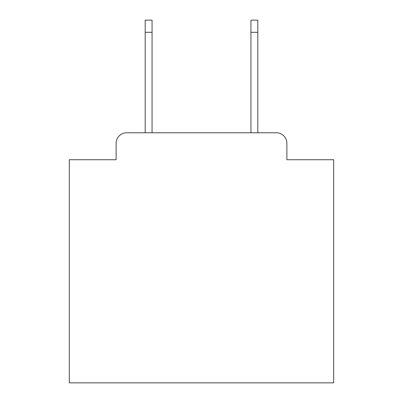 <?xml version="1.0" encoding="UTF-8"?>
<svg xmlns="http://www.w3.org/2000/svg" width="403" height="403" viewBox="0 0 403 403"><rect width="100%" height="100%" fill="white"/><g stroke="black" fill="none" stroke-linecap="round" stroke-linejoin="round"><path stroke-width="0.6" d="M116.114 143.342L116.114 159.729L116.114 143.342A10.574 10.574 0 0 1 126.688 132.768L145.191 132.768L145.191 20.15L152.067 20.15L152.067 132.768L250.933 132.768L250.933 20.15L257.809 20.15L257.809 132.768L276.312 132.768L126.688 132.768M286.886 159.729L286.886 143.342L286.886 159.729L333.679 159.729L333.679 382.85L69.321 382.85L69.321 159.729L116.114 159.729M286.886 143.342A10.574 10.574 0 0 0 276.312 132.768M145.191 32.311L152.067 32.311M257.809 32.311L250.933 32.311"/></g></svg>
